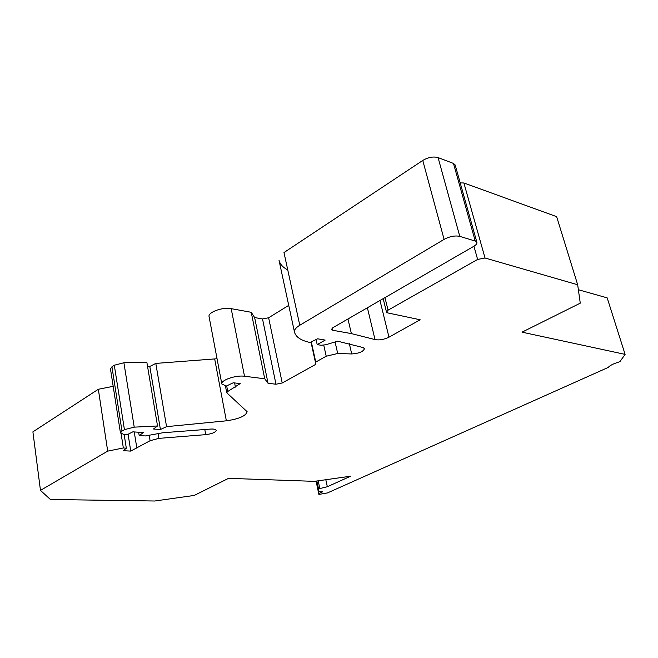 <?xml version="1.0" encoding="UTF-8"?>
<svg xmlns="http://www.w3.org/2000/svg" width="658" height="658" viewBox="0 0 658 658"><rect width="100%" height="100%" fill="white"/><g stroke="black" fill="none" stroke-linecap="round" stroke-linejoin="round"><path stroke-width="0.99" d="M316.202 481.097L318.891 494.429L327.519 492.908L608.189 367.444C609.769 365.544 613.272 363.759 618.701 362.097L620.116 361.382L625.1 354.382L607.186 297.877L578.374 289.726M625.1 354.382L522.033 332.167L580.266 303.165L577.675 284.758L556.643 216.663L463.882 182.965L460.222 182.924M347.967 318.982L351.38 333.598L332.899 330.3L331.476 329.436L332.882 327.692L473.818 246.306C476.137 244.916 477.165 243.608 476.902 242.383L455.188 165.002L453.485 163.447L438.08 157.591C433.334 156.316 428.226 157.27 422.765 160.445L283.976 252.565L299.785 325.249C295.878 327.651 294.11 329.913 294.471 332.043L294.496 332.158C295.878 337.093 301.043 340.54 309.992 342.481L317.617 338.812L325.167 340.079L317.197 344.636L321.005 345.253L325.587 344.792L337.686 341.206L363.109 347.564L364.466 348.658C363.298 351.66 359.046 353.428 351.709 353.955L337.702 353.502L326.22 356.217L315.758 362.056L315.865 364.285L282.216 382.981L275.973 384.231L268.028 383.269L264.73 378.769L244.505 376.244C235.942 374.928 220.455 380.266 221.836 384.017L226.336 386.049L233.236 382.775L240.219 383.598L227.742 391.494L226.722 392.727L247.12 411.686C245.96 415.922 239.043 418.965 226.36 420.816L166.564 426.655L160.42 429.518L153.47 429.008L157.525 425.973L134.224 427.149L124.428 429.641L121.993 431.089L120.455 432.989L124.23 434.527L127.15 434.724L132.85 431.837L143.469 432.577L139.175 435.53L145.385 435.941L162.814 432.758L210.428 429.082C213.899 428.876 215.832 429.296 216.235 430.332C215.569 432.38 212.065 433.819 205.724 434.65L158.907 438.368L150.09 440.704L130.753 451.1L123.235 450.697L126.311 448.213L123.342 447.958L107.69 451.133L40.467 490.383L50.427 499.488L154.737 501.009L194.242 495.433L228.548 478.341L314.384 481.352L350.656 476.203L327.33 486.731L318.546 488.869L318.719 491.674L322.683 491.781L318.834 493.508M294.471 332.043L279.008 260.231C279.987 264.179 282.907 267.411 287.752 269.92M288.73 305.361L268.637 317.765L262.517 318.957L254.638 317.559L251.233 312.295L231.188 308.651C222.7 306.825 207.599 312.344 209.079 316.679L221.836 384.017M217.05 358.75L155.798 363.413L149.81 366.465L147.515 366.185M157.525 425.973L146.866 362.287L123.901 362.747L114.303 365.231L111.942 366.802L110.47 368.924L120.455 432.989M113.184 386.328L98.338 389.265L32.9 431.845L40.467 490.383M316.465 481.056L318.719 491.674M325.817 479.731L327.33 486.731M98.338 389.265L107.69 451.133M128.088 434.255L130.753 451.1M134.248 431.936L136.864 448.246M138.641 432.24L139.175 435.53M149.81 366.465L160.42 429.518M155.798 363.413L166.564 426.655M234.61 382.94L235.416 387.085M251.233 312.295L264.73 378.769M254.638 317.559L268.028 383.269M310.971 342.012L315.865 364.285M311.308 341.847L315.758 362.056M316.07 339.553L317.197 344.636M476.902 242.383L475.224 241.058L459.786 236.362C455.007 235.383 449.776 236.386 444.101 239.38L299.785 325.249M577.675 284.758L485.02 258.002L477.626 259.441L388.064 310.173L386.485 312.089L387.743 312.912L420.174 319.78L388.977 337.184C383.844 339.61 379.197 340.4 375.027 339.577L351.38 333.598M316.07 481.113L318.891 494.429L316.07 481.113M316.868 480.998L318.546 488.869M318.176 480.817L319.772 488.31M121.138 433.811L123.342 447.958M149.284 435.818L150.09 440.704M158.101 433.54L158.907 438.368M204.794 429.518L205.724 434.65M111.942 366.802L121.993 431.089M114.303 365.231L124.428 429.641M123.901 362.747L134.224 427.149M214.689 358.997L226.36 420.816M226.673 385.884L227.742 391.494M231.188 308.651L244.505 376.244M262.517 318.957L275.973 384.231M268.637 317.765L282.216 382.981M323.761 345.203L326.22 356.217M335.078 341.979L337.702 353.502M349.332 343.69L351.709 353.955M422.765 160.445L444.101 239.38M438.08 157.591L459.786 236.362M453.485 163.447L475.224 241.058M332.38 328.013L332.899 330.3M367.386 307.763L375.027 339.577M379.995 300.484L388.977 337.184M419.236 319.393L419.524 320.528M384.963 297.613L388.064 310.173M473.941 246.232L477.626 259.441M463.882 182.965L485.02 258.002M124.165 434.527L126.311 448.213M225.381 385.687L226.722 392.727M279.008 260.231L294.455 331.953M383.178 298.65L386.485 312.089"/></g></svg>
